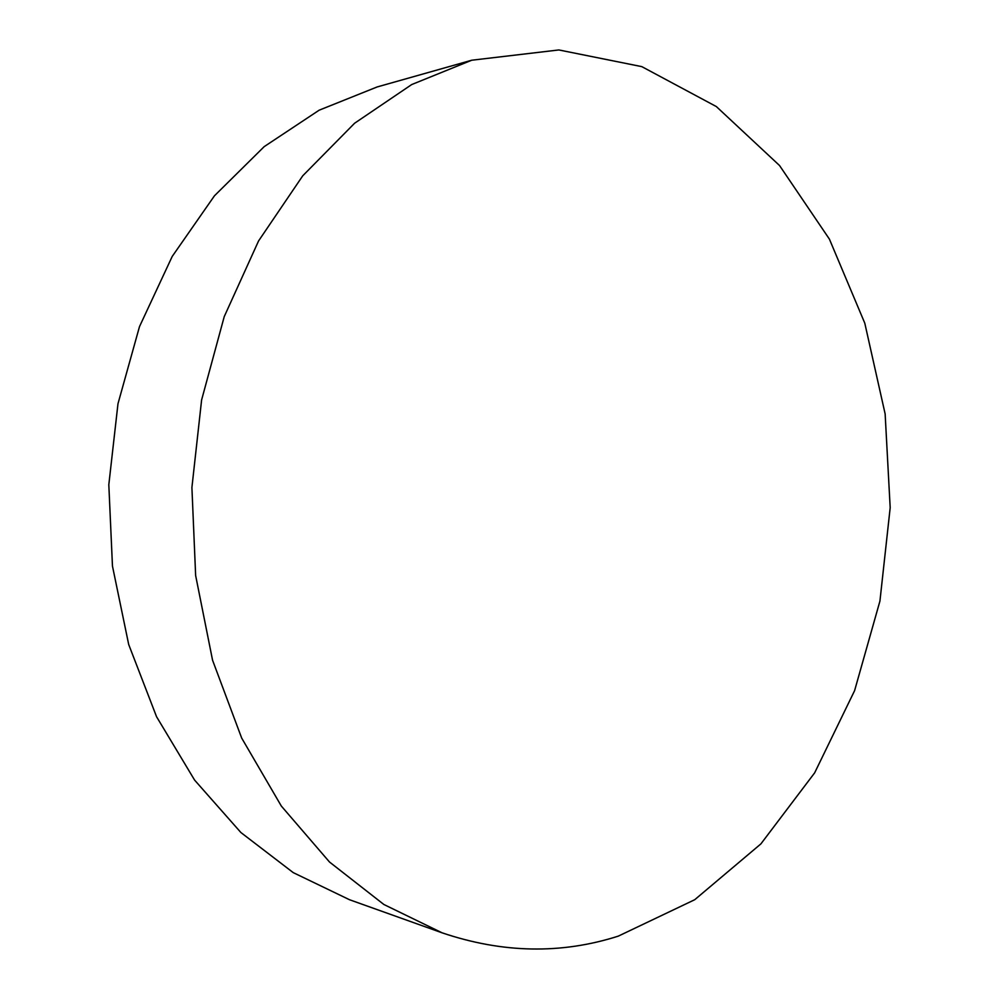 <?xml version="1.0" encoding="UTF-8"?>
<svg xmlns="http://www.w3.org/2000/svg" width="999" height="999" viewBox="0 0 999 999"><rect width="100%" height="100%" fill="white"/><g stroke="black" fill="none" stroke-linecap="round" stroke-linejoin="round"><path stroke-width="1.5" d="M618.281 936.138L694.73 899.712L760.901 843.88L814.647 772.851L854.595 690.659L879.932 601.086L890.184 507.704L885.139 413.923L864.797 323.201L829.407 239.123L779.545 165.534L716.37 106.581L641.808 66.633L558.841 49.95L471.728 60.227L411.713 84.553L354.595 123.239L302.747 175.799L258.566 240.946L224.238 316.621L201.611 399.95L191.908 487.524L195.642 575.549L212.562 660.227L241.671 738.049L281.331 806.056L329.495 862.012L383.853 904.482L442.082 932.816C502.572 953.258 561.313 954.357 618.281 936.138M471.728 60.227L377.11 86.963L319.156 110.19L264.186 146.641L214.46 195.792L172.215 256.431L139.498 326.611L117.982 403.733L108.816 484.702L112.462 566.096L128.696 644.505L156.568 716.745L194.605 780.107L240.884 832.517L293.244 872.626L349.5 899.724L442.082 932.816"/></g></svg>
